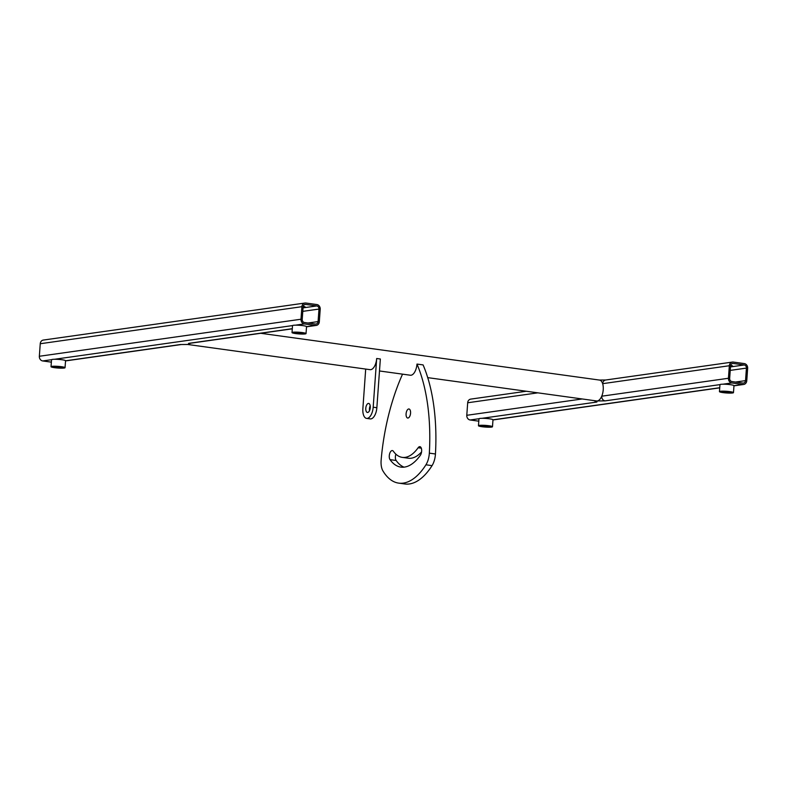 <?xml version="1.0" encoding="UTF-8"?>
<svg xmlns="http://www.w3.org/2000/svg" width="787" height="787" viewBox="0 0 787 787"><rect width="100%" height="100%" fill="white"/><g stroke="black" fill="none" stroke-linecap="round" stroke-linejoin="round"><path stroke-width="1.18" d="M370.195 405.767A4.565 2.194 -82.1 0 0 369.447 408.768A4.565 2.194 -82.1 0 0 369.516 410.637M370.264 407.627A4.565 2.194 -82.1 0 0 368.65 403.426A4.565 2.194 -82.1 0 0 365.788 408.266A4.565 2.194 -82.1 0 0 367.401 412.467A4.565 2.194 -82.1 0 0 370.264 407.627M389.28 455.781A4.919 2.361 -82.1 0 0 390.027 459.638A54.116 25.991 -82.1 0 0 400.927 467.114A54.116 25.991 -82.1 0 0 420.317 455.348A4.919 2.361 -82.1 0 0 421.655 450.075A4.919 2.361 -82.1 0 0 419.904 446.672A4.919 2.361 -82.1 0 0 418.143 447.744A44.279 21.259 97.9 0 1 402.265 457.375A44.279 21.259 97.9 0 1 393.352 451.246A4.919 2.361 -82.1 0 0 392.359 450.567A4.919 2.361 -82.1 0 0 389.28 455.781M395.881 454.158A4.919 2.361 -82.1 0 0 395.389 456.627A4.919 2.361 -82.1 0 0 396.136 460.484A54.116 25.991 -82.1 0 0 404.026 467.163M410.568 413.195A4.565 2.194 -82.1 0 0 408.955 408.984A4.565 2.194 -82.1 0 0 406.092 413.834A4.565 2.194 -82.1 0 0 407.705 418.035A4.565 2.194 -82.1 0 0 410.568 413.195M402.541 374.15A140.548 67.495 -82.1 0 0 381.144 459.972A14.058 6.749 -82.1 0 0 381.115 460.385A14.058 6.749 -82.1 0 0 382.915 470.892A70.279 33.752 -82.1 0 0 398.714 483.129A70.279 33.752 -82.1 0 0 425.944 464.792A14.058 6.749 -82.1 0 0 429.338 453.145A140.548 67.495 -82.1 0 0 416.982 364.066A10.546 5.066 97.9 0 1 410.381 375.232L379.491 370.972M292.921 332.242A7.024 0.836 -175.9 0 0 292.016 332.586A7.024 0.836 -175.9 0 0 297.22 333.767A7.024 0.836 -175.9 0 0 305.13 333.934A7.024 0.836 -175.9 0 0 306.035 333.59A7.024 0.836 -175.9 0 0 300.831 332.409A7.024 0.836 -175.9 0 0 292.921 332.242M306.035 333.59L306.537 326.635A7.024 0.836 -175.9 0 0 306.537 326.635A7.024 0.836 -175.9 0 0 302.798 325.621A7.024 0.836 -175.9 0 0 295.528 325.159A7.024 0.836 -175.9 0 0 293.413 325.287A7.024 0.836 -175.9 0 0 292.528 325.582A7.024 0.836 -175.9 0 0 292.518 325.631L292.016 332.586M51.932 366.358A7.024 0.836 -175.9 0 0 51.027 366.703A7.024 0.836 -175.9 0 0 56.231 367.883A7.024 0.836 -175.9 0 0 64.15 368.041A7.024 0.836 -175.9 0 0 65.046 367.706A7.024 0.836 -175.9 0 0 59.851 366.516A7.024 0.836 -175.9 0 0 51.932 366.358M65.537 360.79A7.024 0.836 -175.9 0 0 65.547 360.741A7.024 0.836 -175.9 0 0 61.819 359.728A7.024 0.836 -175.9 0 0 54.539 359.275A7.024 0.836 -175.9 0 0 52.434 359.403A7.024 0.836 -175.9 0 0 51.539 359.698A7.024 0.836 -175.9 0 0 51.529 359.738L51.027 366.703M720.361 391.277A7.024 0.836 -175.9 0 0 719.456 391.621A7.024 0.836 -175.9 0 0 724.66 392.811A7.024 0.836 -175.9 0 0 732.569 392.969A7.024 0.836 -175.9 0 0 733.474 392.624A7.024 0.836 -175.9 0 0 728.27 391.444A7.024 0.836 -175.9 0 0 720.361 391.277M427.715 377.632L596.615 400.957A10.546 5.066 -82.1 0 0 597.313 400.957A10.546 5.066 -82.1 0 0 601.74 396.195L728.437 378.262A4.22 3.66 81.9 0 0 731.802 382.944L742.79 384.459L733.976 385.709A7.024 0.836 -175.9 0 0 733.976 385.669A7.024 0.836 -175.9 0 0 730.238 384.656A7.024 0.836 -175.9 0 0 722.968 384.194A7.024 0.836 -175.9 0 0 720.862 384.322A7.024 0.836 -175.9 0 0 719.967 384.617A7.024 0.836 -175.9 0 0 719.957 384.666L719.456 391.621M479.372 425.393A7.024 0.836 -175.9 0 0 478.466 425.737A7.024 0.836 -175.9 0 0 483.671 426.918A7.024 0.836 -175.9 0 0 491.59 427.085A7.024 0.836 -175.9 0 0 492.485 426.741A7.024 0.836 -175.9 0 0 487.291 425.551A7.024 0.836 -175.9 0 0 479.372 425.393M492.977 419.825A7.024 0.836 -175.9 0 0 492.987 419.776A7.024 0.836 -175.9 0 0 489.258 418.773A7.024 0.836 -175.9 0 0 481.988 418.31A7.024 0.836 -175.9 0 0 479.873 418.438A7.024 0.836 -175.9 0 0 478.978 418.733A7.024 0.836 -175.9 0 0 478.968 418.773L478.466 425.737M303.182 306.379A4.22 0.502 4.1 0 1 305.13 306.94A4.22 0.502 4.1 0 1 304.589 307.146A4.22 0.502 4.1 0 1 303.084 307.225M302.69 333.599A4.22 0.502 -175.9 0 0 303.231 333.393A4.22 0.502 -175.9 0 0 300.113 332.675A4.22 0.502 -175.9 0 0 295.361 332.586A4.22 0.502 -175.9 0 0 294.82 332.783A4.22 0.502 -175.9 0 0 297.939 333.501A4.22 0.502 -175.9 0 0 302.69 333.599M61.701 367.706A4.22 0.502 -175.9 0 0 62.242 367.499A4.22 0.502 -175.9 0 0 59.123 366.791A4.22 0.502 -175.9 0 0 54.372 366.693A4.22 0.502 -175.9 0 0 53.831 366.899A4.22 0.502 -175.9 0 0 56.949 367.608A4.22 0.502 -175.9 0 0 61.701 367.706M489.14 426.741A4.22 0.502 -175.9 0 0 489.681 426.544A4.22 0.502 -175.9 0 0 486.563 425.826A4.22 0.502 -175.9 0 0 481.821 425.728A4.22 0.502 -175.9 0 0 481.27 425.934A4.22 0.502 -175.9 0 0 484.398 426.643A4.22 0.502 -175.9 0 0 489.14 426.741M730.129 392.634A4.22 0.502 -175.9 0 0 730.67 392.428A4.22 0.502 -175.9 0 0 727.552 391.719A4.22 0.502 -175.9 0 0 722.8 391.621A4.22 0.502 -175.9 0 0 722.259 391.828A4.22 0.502 -175.9 0 0 725.378 392.536A4.22 0.502 -175.9 0 0 730.129 392.634M730.631 365.414A4.22 0.502 4.1 0 1 732.569 365.975A4.22 0.502 4.1 0 1 732.028 366.181A4.22 0.502 4.1 0 1 730.523 366.26M365.699 369.064L362.866 408.679A10.546 5.066 -82.1 0 0 366.585 418.389A10.546 5.066 -82.1 0 0 373.186 407.213L376.678 358.498A10.546 5.066 97.9 0 1 370.077 369.674L187.631 344.47M187.493 344.45A10.546 5.066 -82.1 0 0 187.778 344.48A10.546 5.066 -82.1 0 0 188.191 344.45A10.546 5.066 -82.1 0 0 190.365 343.24M719.967 384.617L605.105 400.878A4.22 3.66 81.9 0 1 601.74 396.195A10.546 5.066 -82.1 0 0 603.226 389.781A10.546 5.066 -82.1 0 0 602.645 383.672A10.546 5.066 -82.1 0 0 599.507 380.072L260.723 333.285M398.714 483.129L404.823 483.975A70.279 33.752 -82.1 0 0 432.053 465.638A14.058 6.749 -82.1 0 0 435.447 453.991A140.548 67.495 -82.1 0 0 423.091 364.902L416.982 364.066M306.527 326.674L315.351 325.425L304.353 323.91L295.528 325.159M187.778 344.48L181.285 344.529A4.22 3.66 -98.1 0 1 180.4 344.529L188.191 344.45L188.654 343.358L292.292 328.691M51.539 359.698L42.714 360.948L51.352 362.138M605.105 400.878L597.313 400.957L596.841 402.049L481.988 418.31M478.978 418.733L470.154 419.983L478.801 421.173M728.437 378.262L729.333 365.739L602.645 383.672A4.22 3.66 81.9 0 1 605.715 380.003L732.402 362.069A4.22 3.66 81.9 0 0 729.333 365.739M744.187 364.971L733.199 363.456A2.814 2.44 81.9 0 0 730.552 365.906L729.657 378.429A2.814 2.44 81.9 0 0 731.9 381.547L742.889 383.072A2.814 2.44 81.9 0 0 745.535 380.623L746.43 368.1A2.814 2.44 81.9 0 0 744.187 364.971L730.484 366.919M742.79 384.459A4.22 3.66 81.9 0 0 743.676 384.459A4.22 3.66 81.9 0 0 746.755 380.79L747.65 368.267A4.22 3.66 81.9 0 0 744.286 363.584L733.297 362.069A4.22 3.66 81.9 0 0 732.402 362.069M470.154 419.983A4.22 3.66 -98.1 0 1 466.789 415.3L467.685 402.767A4.22 3.66 -98.1 0 1 470.764 399.107L526.277 391.247M315.351 325.425A4.22 3.66 81.9 0 0 316.236 325.425A4.22 3.66 81.9 0 0 319.315 321.755L320.211 309.232A4.22 3.66 81.9 0 0 316.846 304.549L305.858 303.025A4.22 3.66 81.9 0 0 304.962 303.034A4.22 3.66 81.9 0 0 301.893 306.694L40.245 343.732A4.22 3.66 -98.1 0 1 43.324 340.063L304.962 303.034M303.113 306.871L302.218 319.394A2.814 2.44 81.9 0 0 304.461 322.513L315.449 324.037A2.814 2.44 81.9 0 0 318.086 321.588L318.991 309.065A2.814 2.44 81.9 0 0 316.748 305.936L305.75 304.421A2.814 2.44 81.9 0 0 303.113 306.871M42.714 360.948A4.22 3.66 -98.1 0 1 39.35 356.265L300.988 319.227L301.893 306.694M300.988 319.227A4.22 3.66 81.9 0 0 304.353 323.91M39.35 356.265L40.245 343.732M594.49 400.662A4.22 3.66 81.9 0 0 596.841 402.049M292.282 328.818L189.549 343.358A4.22 3.66 -98.1 0 1 188.654 343.358M421.557 451.945A44.279 21.259 97.9 0 1 408.374 458.211L402.265 457.375M366.585 418.389L370.244 418.891A10.546 5.066 -82.1 0 0 376.855 407.725L380.347 359L376.678 358.498M396.136 460.484L390.027 459.638M292.528 325.582L54.539 359.275M65.547 360.79L180.4 344.529M731.802 382.944L722.968 384.194M492.987 419.825L719.731 387.725M537.846 392.841L467.685 402.767M466.789 415.3L582.183 398.97M304.589 304.589L305.75 304.421M303.034 307.874L316.748 305.936M302.788 311.357L318.991 309.065M308.042 323.014L318.086 321.588M730.228 370.392L746.43 368.1M735.481 382.049L745.535 380.623M732.028 363.624L733.199 363.456M435.447 453.991L429.338 453.145M432.053 465.638L425.944 464.792M421.311 448.177L418.143 447.744M373.186 407.213L376.855 407.725M181.285 344.529L65.537 360.918M316.236 325.425L306.527 326.802M599.222 380.052L605.715 380.003M492.977 419.953L719.731 387.853M733.966 385.837L743.676 384.459M492.485 426.741L492.987 419.776M733.474 392.624L733.976 385.669M65.046 367.706L65.547 360.741"/></g></svg>
